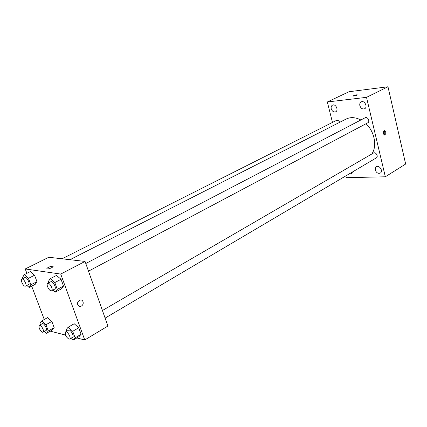 <?xml version="1.0" encoding="UTF-8"?>
<svg xmlns="http://www.w3.org/2000/svg" width="427" height="427" viewBox="0 0 427 427"><rect width="100%" height="100%" fill="white"/><g stroke="black" fill="none" stroke-linecap="round" stroke-linejoin="round"><path stroke-width="0.64" d="M332.468 122.426L327.333 101.973L349.019 91.73L387.983 86.766L405.65 164.032L385.335 176.778L346.324 177.691L345.87 175.876M331.24 108.789C332.185 111.34 333.663 112.349 335.67 111.81C338.953 110.401 335.633 103.419 332.494 105.133C331.309 105.832 330.893 107.049 331.24 108.789M349.174 173.922L351.442 173.912L352.537 171.937M375.285 170.005C376.39 172.802 378.06 173.826 380.302 173.074C383.515 171.312 379.373 164.667 376.342 166.722L375.322 168.062L375.285 170.005M359.854 105.666C360.842 108.346 362.422 109.376 364.594 108.757C368.095 107.193 364.562 100.019 361.215 101.893C359.972 102.635 359.518 103.894 359.854 105.666M327.333 101.973L366.515 97.34L387.983 86.766M366.515 97.34L385.335 176.778M384.081 130.758C382.886 132.445 383.035 133.87 384.53 135.028C386.248 133.806 386.27 132.349 384.594 130.657L384.081 130.758M384.177 134.895C385.133 133.475 385.047 132.135 383.921 130.87M356.524 94.858L357.324 94.869C356.609 95.563 355.232 95.963 353.198 96.075C353.289 95.664 354.399 95.258 356.524 94.858M353.134 96.016C353.529 95.573 354.661 95.189 356.524 94.863L357.388 94.927M339.668 122.33C338.857 120.644 337.778 120.008 336.428 120.43L62.075 258.794M105.111 318.104L376.304 157.894C378.765 156.602 375.76 151.537 373.433 153.053L102.421 310.504M88.501 271.166L367.78 122.795C370.358 121.588 367.599 116.304 365.144 117.745L85.79 263.496M371.805 153.998C377.324 146.274 374.607 131.66 365.992 123.75M360.863 119.976C355.504 117.206 350.556 116.907 346.03 119.09L69.975 259.701M26.869 273.328L25.225 268.962L48.806 257.262L85.058 261.436L107.919 326.036L84.743 339.961L76.839 337.944M25.225 268.962L60.73 274.07L85.058 261.436M60.73 274.07L84.743 339.961M81.461 306.052C79.998 306.735 78.83 306.399 77.97 305.043C76.086 301.777 81.141 297.902 82.838 301.286C83.612 303.213 83.153 304.803 81.461 306.052C79.993 306.735 78.83 306.399 77.965 305.043C76.086 301.777 81.141 297.902 82.838 301.281C83.612 303.213 83.153 304.803 81.461 306.052M30.376 271.567L34.56 275.234L36.968 281.671L35.179 284.366L36.968 281.671L34.56 275.234L30.376 271.567L24.291 274.62L28.465 278.324L30.904 284.788L29.148 287.478L26.88 285.444M74.202 323.73L78.733 327.771L81.114 334.288L78.947 336.695L81.114 334.288L78.733 327.771L74.202 323.73L68.181 327.205L72.713 331.288L75.12 337.842L72.99 340.234L70.887 338.323M44.259 319.492L31.705 286.159M65.486 335.051L50.231 331.155M56.513 275.426L61.04 279.301L63.506 286.058L61.435 288.86L63.506 286.058L61.04 279.301L56.513 275.426L50.274 278.66L54.8 282.578L57.298 289.367L55.254 292.164L52.889 290.088M47.653 317.608L51.843 321.424L54.17 327.642L52.291 329.975L54.17 327.642L51.843 321.424L47.653 317.608L41.771 320.88L45.956 324.733L48.31 330.978L46.463 333.306L44.429 331.416M52.617 266.229L52.702 266.245C54.656 266.539 48.961 269.32 47.258 268.898C45.347 268.61 50.797 265.904 52.617 266.229M40.501 324.664L39.973 323.266L41.771 320.88M43.079 332.185L46.025 330.509C47.84 329.703 43.864 322.561 42.236 323.698L39.273 325.353C38.579 327.781 39.647 330.071 42.481 332.233L43.079 332.185C44.883 331.384 40.896 324.221 39.273 325.353M45.956 324.733L51.843 321.424M48.31 330.978L54.17 327.642M46.463 333.306L52.291 329.975M23.01 278.495L22.583 277.374L24.291 274.62M25.519 286.143L28.572 284.574C30.482 283.822 26.629 276.445 24.894 277.545L21.83 279.087C20.165 279.706 22.999 286.01 25.022 286.202L25.519 286.143C27.419 285.391 23.554 277.993 21.83 279.087M28.465 278.324L34.56 275.234M30.904 284.788L36.968 281.671M29.148 287.478L35.179 284.366M66.692 331.261L66.105 329.671L68.181 327.205M69.617 339.075L72.633 337.293C74.618 336.359 70.354 328.897 68.566 330.172L65.539 331.934C64.749 334.496 65.875 336.892 68.912 339.134L69.617 339.075C71.592 338.147 67.311 330.663 65.539 331.934M72.713 331.288L78.733 327.771M75.12 337.842L81.114 334.288M72.99 340.234L78.947 336.695M48.769 282.813L48.288 281.526L50.274 278.66M51.614 290.766L54.741 289.106C56.844 288.225 52.729 280.507 50.818 281.74L47.675 283.379C45.87 284.088 48.811 290.622 51.032 290.84L51.614 290.766C53.706 289.896 49.575 282.151 47.675 283.379M54.8 282.578L61.04 279.301M57.298 289.367L63.506 286.058M55.254 292.164L61.435 288.86M384.263 130.683L384.594 130.657M52.916 266.822L52.702 266.245"/></g></svg>
